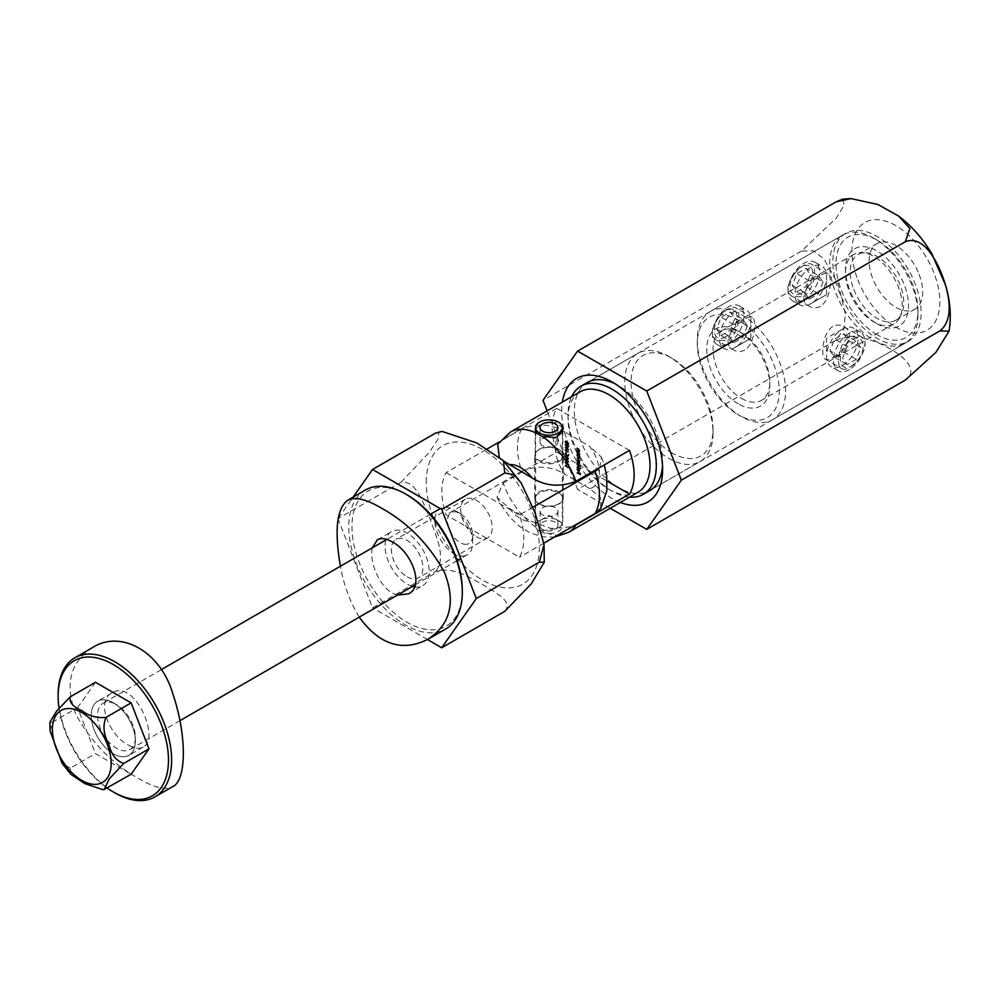 <?xml version="1.0" encoding="UTF-8"?>
<svg xmlns="http://www.w3.org/2000/svg" width="999" height="999" viewBox="0 0 999 999"><rect width="100%" height="100%" fill="white"/><g stroke="black" fill="none" stroke-linecap="round" stroke-linejoin="round"><path stroke-width="0.75" stroke-dasharray="5 3.75" d="M873.838 340.135A62.413 36.039 -120 0 0 905.044 343.219A62.413 36.039 -120 0 0 917.969 314.648A62.413 36.039 -120 0 0 873.838 238.199A62.413 36.039 -120 0 0 842.632 235.115A62.413 36.039 -120 0 0 833.054 285.127A62.413 36.039 -120 0 0 873.838 340.135M741.433 416.571A62.413 36.039 60 0 1 741.42 416.571A62.413 36.039 60 0 1 697.29 340.122A62.413 36.039 60 0 1 710.214 311.551A62.413 36.039 60 0 1 772.639 347.59A62.413 36.039 60 0 1 772.639 419.667A62.413 36.039 60 0 1 741.433 416.571L738.273 414.747A57.954 33.467 -120 0 0 779.257 391.096A57.954 33.467 -120 0 0 738.273 320.105A57.954 33.467 -120 0 0 697.29 343.768A57.954 33.467 -120 0 0 738.273 414.747L741.42 416.571M803.358 296.528C814.272 290.422 817.569 266.858 811.688 264.423C803.658 258.441 776.885 288.898 792.969 296.865L803.358 296.528M727.697 340.209C738.611 334.103 741.907 310.539 736.026 308.104C727.996 302.123 701.223 332.58 717.307 340.547L727.697 340.209M849.737 336.401L860.127 336.076C876.198 344.031 849.462 374.488 841.395 368.506C835.526 366.096 838.81 342.507 849.737 336.401M738.273 403.833A44.58 25.737 60 0 1 706.743 349.225A44.58 25.737 60 0 1 738.273 331.031A44.58 25.737 60 0 1 769.804 385.626A44.58 25.737 60 0 1 738.273 403.833M876.985 323.751A44.58 25.737 -120 0 0 908.516 305.544A44.58 25.737 -120 0 0 876.985 250.936A44.58 25.737 -120 0 0 845.466 269.143A44.58 25.737 -120 0 0 876.985 323.751L873.838 321.928A40.122 23.164 60 0 1 845.466 272.777A40.122 23.164 60 0 1 853.77 254.42A40.122 23.164 60 0 1 893.893 277.585A40.122 23.164 60 0 1 893.893 323.913A40.122 23.164 60 0 1 873.838 321.928L876.985 323.751M876.985 334.665A57.954 33.467 60 0 1 836.001 263.686A57.954 33.467 60 0 1 876.985 240.022A57.954 33.467 60 0 1 917.969 311.001A57.954 33.467 60 0 1 876.985 334.665M741.433 398.376A40.122 23.164 -120 0 0 761.488 400.362A40.122 23.164 -120 0 0 769.804 381.993A40.122 23.164 -120 0 0 741.433 332.842A40.122 23.164 -120 0 0 721.365 330.856A40.122 23.164 -120 0 0 715.209 363.012A40.122 23.164 -120 0 0 741.433 398.376M820.366 306.343C816.545 308.316 812.861 308.304 809.315 306.293C791.208 297.14 822.09 269.131 828.046 273.863C832.379 275.412 830.981 300.062 820.366 306.343M744.705 350.025C740.883 351.998 737.2 351.985 733.653 349.987C715.546 340.821 746.428 312.812 752.384 317.545C756.718 319.093 755.319 343.743 744.705 350.025M832.729 326.586C822.127 332.879 820.703 357.467 825.049 359.066C830.931 363.811 861.912 335.839 843.78 326.636C840.234 324.625 836.55 324.613 832.729 326.586M849.25 369.618A22.29 12.875 -60 0 1 838.099 370.716A22.29 12.875 -60 0 1 838.099 344.98A22.29 12.875 -60 0 1 860.389 332.105A22.29 12.875 -60 0 1 863.81 349.975A22.29 12.875 -60 0 1 849.25 369.618M842.307 365.609A22.29 12.875 120 0 0 856.867 345.966A22.29 12.875 120 0 0 853.458 328.097A22.29 12.875 120 0 0 842.307 329.208A22.29 12.875 120 0 0 826.548 356.506A22.29 12.875 120 0 0 831.168 366.708A22.29 12.875 120 0 0 842.307 365.609M847.214 346.391L842.669 358.117L847.214 364.598L856.318 359.34L860.863 347.615L856.318 341.146L847.214 346.391L834.602 339.111L830.057 350.836L842.669 358.117M851.772 366.021A16.109 9.303 120 0 0 861.638 340.597A16.109 9.303 120 0 0 841.895 351.985A16.109 9.303 120 0 0 851.772 366.021M830.057 350.836L834.602 357.317L843.705 352.06L848.263 340.334L843.705 333.866L834.602 339.111M843.705 333.866L856.318 341.146M848.263 340.334L860.863 347.615M843.705 352.06L856.318 359.34M834.602 357.317L847.214 364.598M803.845 299.725A22.29 12.875 120 0 0 818.406 280.082A22.29 12.875 120 0 0 814.997 262.213A22.29 12.875 120 0 0 792.707 275.087A22.29 12.875 120 0 0 792.707 300.824A22.29 12.875 120 0 0 803.845 299.725M826.548 294.63L810.788 303.721A22.29 12.875 -60 0 1 799.637 304.832A22.29 12.875 -60 0 1 799.637 279.083A22.29 12.875 -60 0 1 821.927 266.221A22.29 12.875 -60 0 1 826.548 276.423A22.29 12.875 -60 0 1 810.788 303.721L826.548 294.63L826.548 276.423M805.881 268.331L810.426 274.812L805.881 286.538L796.777 291.795L792.219 285.314L796.777 273.589L805.881 268.331L818.481 275.612L823.039 282.093L810.426 274.812M801.323 293.219A16.109 9.303 -60 0 1 791.458 279.183A16.109 9.303 -60 0 1 811.188 267.782A16.109 9.303 -60 0 1 801.323 293.219M823.039 282.093L818.481 293.818L809.39 299.076L804.832 292.595L809.39 280.869L818.481 275.612M809.39 280.869L796.777 273.589M804.832 292.595L792.219 285.314M809.39 299.076L796.777 291.795M818.481 293.818L805.881 286.538M728.184 343.406A22.29 12.875 120 0 0 742.744 323.763A22.29 12.875 120 0 0 739.335 305.894A22.29 12.875 120 0 0 717.045 318.768A22.29 12.875 120 0 0 717.045 344.505A22.29 12.875 120 0 0 728.184 343.406M750.886 338.311L735.127 347.402A22.29 12.875 -60 0 1 723.975 348.514A22.29 12.875 -60 0 1 723.975 322.777A22.29 12.875 -60 0 1 746.265 309.902A22.29 12.875 -60 0 1 750.886 320.105A22.29 12.875 -60 0 1 735.127 347.402L750.886 338.311L750.886 320.105M730.219 312.013L734.764 318.494L730.219 330.219L721.116 335.477L716.558 328.996L721.116 317.27L730.219 312.013L742.819 319.305L747.377 325.774L734.764 318.494M725.661 336.9A16.109 9.303 -60 0 1 715.796 322.864A16.109 9.303 -60 0 1 735.526 311.476A16.109 9.303 -60 0 1 725.661 336.9M747.377 325.774L742.819 337.5L733.728 342.757L729.17 336.276L733.728 324.55L742.819 319.305M733.728 324.55L721.116 317.27M729.17 336.276L716.558 328.996M733.728 342.757L721.116 335.477M742.819 337.5L730.219 330.219M842.582 199.163L844.292 205.207L836.188 218.144L801.523 251.049L813.486 250.786L823.975 258.991L838.336 284.34L845.304 313.973L843.855 329.071L836.101 340.184L577.584 489.435L547.102 410.876M836.101 340.184C854.058 331.943 877.06 341.308 890.221 348.876C903.283 356.431 919.555 369.78 905.269 380.119M610.227 508.279L577.584 489.435M801.523 251.049L543.006 400.299M620.354 502.435A71.329 41.184 60 0 1 562.4 402.048M919.105 274.35A37.9 21.878 60 0 1 914.847 309.24A37.9 21.878 60 0 1 876.96 287.362A37.9 21.878 60 0 1 876.96 243.606A37.9 21.878 60 0 1 919.105 274.35M845.778 233.291A62.413 36.039 -120 0 0 838.76 290.759A62.413 36.039 -120 0 0 908.191 341.396A62.413 36.039 -120 0 0 908.191 269.33A62.413 36.039 -120 0 0 845.778 233.291L587.262 382.542A62.413 36.039 -120 0 0 580.257 440.01A62.413 36.039 -120 0 0 649.687 490.646L700.124 461.526A62.413 36.039 -120 0 0 713.049 432.954A62.413 36.039 -120 0 0 668.918 356.506A62.413 36.039 -120 0 0 637.712 353.421A62.413 36.039 -120 0 0 628.146 403.434A62.413 36.039 -120 0 0 668.918 458.441A62.413 36.039 -120 0 0 700.124 461.526M662.512 465.534A62.413 36.039 -120 0 0 662.612 462.075A62.413 36.039 -120 0 0 656.705 433.179A62.413 36.039 -120 0 0 618.481 385.626A62.413 36.039 -120 0 0 615.434 383.991M853.783 289.423A37.9 21.878 -120 0 0 895.941 320.167A37.9 21.878 -120 0 0 900.199 285.277A37.9 21.878 -120 0 0 858.041 254.52A37.9 21.878 -120 0 0 853.783 289.423M568.518 532.367A57.954 33.467 60 0 1 541.995 530.831L537.075 527.984A57.954 33.467 60 0 1 503.184 483.017L497.002 497.202L509.253 508.366L531.992 521.49L550.736 528.471L572.377 526.673M558.766 504.195A13.824 7.98 0 0 0 562.812 498.551A13.824 7.98 0 0 0 548.988 490.571A13.824 7.98 0 0 0 535.177 498.551A13.824 7.98 0 0 0 543.706 505.919A13.824 7.98 0 0 0 558.766 504.195M541.995 530.831L558.766 528.309L562.812 523.351L549 515.372L535.177 523.351L537.075 527.984M629.57 497.115A62.413 36.039 60 0 1 612.175 491.196L612.175 491.196A62.413 36.039 60 0 1 568.031 414.747A62.413 36.039 60 0 1 571.603 396.728M672.065 452.972A57.954 33.467 60 0 1 631.081 381.993A57.954 33.467 60 0 1 672.077 358.329A57.954 33.467 60 0 1 713.049 429.308A57.954 33.467 60 0 1 672.065 452.972M580.044 391.858A57.954 33.467 -120 0 0 568.031 418.394A57.954 33.467 -120 0 0 609.015 489.373L612.175 491.196L609.015 489.373A57.954 33.467 -120 0 0 637.999 492.245M503.184 483.017L556.768 452.085L607.205 481.193M629.482 450.374L556.768 408.391A57.954 33.467 -120 0 0 556.768 452.085M556.768 408.391L503.184 439.335A57.954 33.467 60 0 1 510.551 431.98M535.614 428.384L543.731 423.164L555.993 422.589L562.375 427.722M504.033 461.351L499.263 457.018M497.677 444.293L503.184 439.335M555.993 447.989A13.824 7.98 180 0 1 562.812 454.87A13.824 7.98 180 0 1 548.988 462.849A13.824 7.98 180 0 1 535.177 454.87A13.824 7.98 180 0 1 539.223 449.225A13.824 7.98 180 0 1 555.993 447.989M567.17 444.268L565.422 444.58L567.17 446.878L568.918 446.603L567.17 444.268L564.785 444.942L565.709 443.931L564.785 444.942L566.533 447.252L567.17 446.878M566.533 447.252L568.294 446.978L568.006 447.614L568.918 446.603L568.294 446.978L566.533 444.63M566.271 450.462L566.271 452.297L568.918 451.723L565.496 449.675L566.271 450.462L565.646 452.659L566.271 452.297M567.17 459.078L565.422 459.403L567.17 461.7L568.918 461.426L567.17 459.078L564.785 459.765L565.709 458.753L564.785 459.765L566.533 462.062L567.17 461.7M566.533 462.062L568.294 461.788L568.006 462.425L568.918 461.426L568.294 461.788L566.533 459.453M568.493 467.207L565.496 465.134L568.493 467.207L567.869 468.169L568.493 467.807M577.372 449.887L579.807 451.635L579.845 450.249L577.372 447.764L579.545 450.124L577.372 450.224M576.735 450.586L579.17 451.998L579.845 450.249L579.22 450.611L576.735 448.126L577.372 447.764M576.735 448.126L578.921 450.499L579.545 450.124L578.271 451.073L576.735 450.249M577.372 453.146L579.807 454.895L579.845 453.509L577.372 451.024L579.545 453.396L577.372 453.484M576.735 453.846L579.17 455.257L579.845 453.509L579.22 453.871L576.735 451.386L577.372 451.024M576.735 451.386L578.921 453.758L579.545 453.396L578.271 454.345L576.735 453.509M579.358 455.769L577.372 454.283L578.596 457.954L579.845 457.192L579.358 455.769L578.721 456.131L579.807 456.031M579.17 456.393L576.735 454.645L577.784 454.87L576.698 456.118L577.959 458.316L579.845 457.192L579.22 457.554L578.721 456.131M577.372 466.583L580.794 468.893L577.372 466.583L576.735 467.282L577.372 466.92M578.521 470.754L577.996 468.081L577.322 468.993L578.583 471.128L579.845 470.442L578.521 468.231L578.521 470.754L577.897 471.116L576.997 469.567L577.996 468.081L576.698 469.355L577.946 471.491L578.583 471.128M577.946 471.491L579.395 471.278L579.845 470.442L579.22 470.804L578.733 469.393L579.37 469.031M589.722 488.573L565.009 474.313A31.206 18.019 60 0 1 565.009 432.08L589.722 446.353A31.206 18.019 60 0 1 589.722 488.573L600.387 497.539L600.824 508.316M577.372 472.452L580.706 474.725L580.706 472.852L580.357 474.188L578.995 471.865L578.995 473.389L577.372 472.802M579.333 464.398L577.372 462.924L578.596 466.595L579.845 465.834L579.333 464.398L578.708 464.772L580.794 465.247M580.157 465.609L576.735 463.286L577.784 463.511L576.698 464.76L577.959 466.958L579.845 465.834L579.22 466.208L578.708 464.772M577.372 461.788L579.807 463.536L579.845 462.25L579.845 460.314L577.372 457.929L579.545 460.202L577.372 459.865L579.545 462.137L577.372 462.137M576.735 462.5L579.17 463.898L579.845 462.25M579.22 462.612L578.633 461.376L579.845 460.314L579.22 460.676L576.735 458.291L577.372 457.929M576.735 458.291L578.921 460.564L579.545 460.202L577.684 460.776L576.735 460.227L577.372 459.865M576.735 460.227L578.921 462.5L579.545 462.137L576.735 462.15M567.17 462.05L565.422 462.362L567.17 464.66L568.918 464.385L567.17 462.05L564.785 462.724L565.709 461.713L564.785 462.724L566.533 465.034L567.17 464.66M566.533 465.034L568.294 464.76L568.006 465.397L568.918 464.385L568.294 464.76L566.533 462.412M567.17 456.118L565.422 456.443L567.17 458.741L568.918 458.466L567.17 456.118L564.785 456.805L565.709 455.781L564.785 456.805L566.533 459.103L567.17 458.741M566.533 459.103L568.294 458.828L568.006 459.465L568.918 458.466L568.294 458.828L566.533 456.481M567.17 455.332L568.843 455.894L568.843 454.32L568.493 455.432L567.619 455.132L566.595 452.872L565.422 453.534L566.358 455.257L565.759 453.721L566.608 453.221L567.345 454.582L566.533 455.694L568.843 455.894M568.206 456.268L568.206 454.682L567.869 455.794L566.982 455.494L565.958 453.234L566.595 452.872L564.785 453.896L565.721 455.619L566.358 455.257M565.721 455.619L565.122 454.083L566.608 453.221L565.971 453.583L566.708 454.945L567.345 454.582M567.17 447.227L565.422 447.552L567.17 449.85L568.918 449.575L567.17 447.227L564.785 447.914L565.709 446.89L564.785 447.914L566.533 450.212L567.17 449.85M566.533 450.212L568.294 449.937L568.006 450.574L568.918 449.575L568.294 449.937L566.533 447.589M568.918 443.606L565.784 440.796L566.445 443.506L568.069 444.243L568.918 443.606L567.432 444.605L568.918 443.606M565.846 441.258L564.785 441.97L567.432 444.605L568.294 443.968L567.432 442.382L568.056 442.008L566.733 442.52L565.846 441.258L566.47 440.896M565.784 440.796L564.785 441.97L565.784 440.796M566.445 443.506L567.357 443.269L566.445 443.506M446.116 472.639L519.468 514.997A57.954 33.467 60 0 1 519.468 557.217L446.116 514.872A57.954 33.467 60 0 1 446.116 472.639L487.225 448.913M504.757 611.351C514.06 600.786 493.056 591.52 482.28 584.328C469.917 578.196 454.108 566.083 435.601 571.416L372.54 607.817L338.112 519.068M427.485 639.535L372.54 607.817M435.601 571.416C447.14 557.517 435.389 535.227 430.444 519.767C423.813 505.269 416.958 480.057 401.011 482.28L337.962 518.681M401.011 482.28L429.383 452.185L437.874 439.41L438.986 431.705M338.236 518.294L353.109 497.14M407.13 576.823A22.29 12.875 -120 0 0 418.269 577.922A22.29 12.875 -120 0 0 418.269 552.185A22.29 12.875 -120 0 0 395.979 539.31A22.29 12.875 -120 0 0 392.57 557.167A22.29 12.875 -120 0 0 407.13 576.823M565.009 432.08C551.66 423.901 537.25 422.852 521.778 428.958L499.35 441.908M521.778 428.958A57.954 33.467 -120 0 0 521.778 471.191L446.116 514.872M559.078 461.426A14.261 8.242 0 0 0 563.261 455.594A14.261 8.242 0 0 0 548.988 447.365A14.261 8.242 0 0 0 534.727 455.594A14.261 8.242 0 0 0 543.531 463.211A14.261 8.242 0 0 0 559.078 461.426M532.904 507.242L519.468 514.997M599.787 467.532L601.423 457.23L589.722 446.353M543.856 543.144L519.468 557.217M538.911 503.646A14.261 8.242 0 0 0 559.078 503.646A14.261 8.242 0 0 0 563.261 497.827A14.261 8.242 0 0 0 548.988 489.585A14.261 8.242 0 0 0 534.727 497.827A14.261 8.242 0 0 0 538.911 503.646M521.778 471.191C537.212 465.084 551.623 466.121 565.009 474.313M476.486 536.775A22.29 12.875 -120 0 0 487.637 537.874A22.29 12.875 -120 0 0 487.637 512.137A22.29 12.875 -120 0 0 465.334 499.263A22.29 12.875 -120 0 0 461.925 517.132A22.29 12.875 -120 0 0 476.486 536.775M576.735 473.164L580.706 474.725M580.069 475.087L580.706 472.852M579.732 473.014L579.732 474.55L580.357 474.188M579.732 474.55L578.708 473.951L579.333 473.588M578.708 473.951L579.333 472.065M578.359 472.227L578.359 473.751L578.995 473.389M578.359 473.751L576.735 472.814M576.997 469.567L577.509 468.831L576.997 469.567M577.372 468.444L576.698 469.355L577.372 468.444M578.758 471.64L579.22 470.804L578.758 471.64M578.733 469.393L577.897 468.593L578.521 468.231M577.897 468.593L577.897 471.116M578.196 471.253L578.821 468.756L579.545 470.242L578.196 471.253M578.196 469.118L578.821 468.756M578.696 471.203L579.32 470.841M578.921 470.616L579.545 470.242M576.735 467.282L580.794 468.893M580.157 469.268L580.794 468.556M580.157 468.918L576.735 466.945M580.157 465.259L580.794 464.897M576.735 463.286L577.372 462.924M576.735 463.636L577.372 463.261M577.16 463.873L576.698 464.76L577.16 463.873M577.959 466.958L579.22 466.208L577.959 466.958M576.997 464.922L577.946 464.335L578.921 466.021L577.959 466.608L576.997 464.922L577.946 464.335L578.583 463.973L579.545 465.659L578.583 466.246L577.622 464.547L578.583 463.973L576.997 464.922M578.921 466.021L577.959 466.608L578.921 466.021M579.17 463.898L579.807 463.536M579.17 463.561L579.807 463.199M578.633 461.376L579.22 460.676L578.633 461.376M576.735 458.641L577.372 458.279M578.921 460.564L577.684 460.776L578.921 460.564M576.735 460.564L577.372 460.202M578.921 462.5L577.759 462.737L578.921 462.5M579.17 456.043L579.807 455.681M576.735 454.645L577.372 454.283M576.735 454.982L577.372 454.62M577.16 455.232L576.698 456.118L577.16 455.232M577.959 458.316L579.22 457.554L577.959 458.316M576.997 456.268L577.946 455.694L578.921 457.38L577.959 457.967L576.997 456.268L577.946 455.694L578.583 455.319L579.545 457.018L578.583 457.604L577.622 455.906L578.583 455.319L576.997 456.268M578.921 457.38L577.959 457.967L578.921 457.38M579.17 455.257L579.807 454.895M579.17 454.92L579.807 454.545M578.733 454.657L579.22 453.871L578.733 454.657M576.735 451.723L577.372 451.361M578.433 452.747L579.07 452.385M578.921 453.758L578.271 454.345L578.921 453.758M579.17 451.998L579.807 451.635M579.17 451.648L579.807 451.286M578.733 451.398L579.22 450.611L578.733 451.398M576.735 448.464L577.372 448.101M578.433 449.488L579.07 449.125M578.921 450.499L578.271 451.073L578.921 450.499M567.869 468.169L568.843 467.769M568.206 468.131L568.843 467.057M568.206 467.42L564.872 465.497L565.496 465.134M564.872 465.497L565.496 465.484M564.872 465.846L567.869 467.569M566.533 462.762L567.956 464.547L566.533 464.685L565.122 462.912L565.696 462.425L567.17 462.387L568.581 464.185L567.17 464.323L565.759 462.549L567.17 462.387M565.122 462.912L566.333 462.05L565.122 462.912M567.956 464.547L566.533 464.685L567.956 464.547M566.533 459.79L567.956 461.575L566.533 461.725L565.122 459.952L567.17 459.428L568.581 461.213L567.17 461.351L565.759 459.59L567.17 459.428M565.122 459.952L566.333 459.09L565.122 459.952M567.956 461.575L566.533 461.725L567.956 461.575M566.533 456.83L567.956 458.616L566.533 458.753L565.122 456.993L567.17 456.468L568.581 458.254L567.17 458.391L565.759 456.618L567.17 456.468M565.122 456.993L566.333 456.131L565.122 456.993M567.956 458.616L566.533 458.753L567.956 458.616M568.206 454.682L568.843 454.32M567.869 454.483L568.493 454.12M567.869 455.794L568.493 455.432M566.982 455.494L567.619 455.132M567.057 455.082L567.682 454.72M565.958 453.234L564.785 453.896L565.958 453.234M565.721 455.269L566.358 454.907M565.122 454.083L565.971 453.583L565.122 454.083M566.708 454.945L566.533 455.694M565.646 452.659L568.918 451.723M568.294 452.085L568.918 451.648M568.294 452.01L565.983 450.686L566.608 450.312M565.983 450.686L566.608 449.875M565.646 450.037L566.271 450.124M565.646 450.487L564.872 450.037L565.496 449.675M564.872 450.037L565.496 450.025M564.872 450.387L565.646 450.824M565.983 452.172L565.983 451.024L567.432 451.86L565.983 452.172L566.608 450.661L568.056 451.498L566.608 451.81M565.983 451.024L566.608 450.661M567.432 451.86L568.056 451.498M566.533 447.939L567.956 449.725L566.533 449.862L565.122 448.101L567.17 447.577L568.581 449.363L567.17 449.5L565.759 447.727L567.17 447.577M565.122 448.101L566.333 447.24L565.122 448.101M567.956 449.725L566.533 449.862L567.956 449.725M566.533 444.98L567.956 446.765L566.533 446.903L565.122 445.129L567.17 444.617L568.581 446.403L567.17 446.541L565.759 444.767L567.17 444.617M565.122 445.129L566.333 444.268L565.122 445.129M567.956 446.765L566.533 446.903L567.956 446.765M567.432 442.382L566.733 442.52L567.432 442.382M565.122 442.157L565.834 441.608L566.533 442.957L565.809 443.519L565.122 442.157L565.834 441.608L566.47 441.246L567.17 442.594L566.433 443.156L565.759 441.795L566.47 441.246L565.122 442.157M566.533 442.957L565.809 443.519L566.533 442.957M566.883 443.156L567.444 442.732L567.432 444.255L567.444 442.732L568.069 442.37L568.581 443.431L568.056 443.893L567.507 442.794L568.069 442.37L566.883 443.156M567.956 443.793L568.581 443.431L567.956 443.793M539.535 531.318A13.374 7.717 180 0 1 535.614 525.849A13.374 7.717 180 0 1 548.988 518.131A13.374 7.717 180 0 1 562.375 525.849A13.374 7.717 180 0 1 554.108 532.991A13.374 7.717 180 0 1 539.535 531.318M542.694 529.495A8.916 5.145 180 0 1 540.072 525.849A8.916 5.145 180 0 1 548.988 520.704A8.916 5.145 180 0 1 557.917 525.849A8.916 5.145 180 0 1 552.41 530.606A8.916 5.145 180 0 1 542.694 529.495M542.694 514.935A8.916 5.145 180 0 1 540.072 511.288A8.916 5.145 180 0 1 548.988 506.143A8.916 5.145 180 0 1 557.917 511.288A8.916 5.145 180 0 1 552.41 516.046A8.916 5.145 180 0 1 542.694 514.935M542.694 445.766A8.916 5.145 180 0 1 540.072 442.132A8.916 5.145 180 0 1 548.988 436.975A8.916 5.145 180 0 1 557.917 442.132A8.916 5.145 180 0 1 552.41 446.878A8.916 5.145 180 0 1 542.694 445.766M462.3 590.471A78.022 45.042 60 0 1 407.13 622.315A78.022 45.042 60 0 1 351.96 526.76A78.022 45.042 60 0 1 407.13 494.905M385.714 540.084A31.206 18.019 -120 0 0 407.13 584.103A31.206 18.019 -120 0 0 412.462 586.425M414.485 586.888A31.206 18.019 -120 0 0 422.727 585.639A31.206 18.019 -120 0 0 427.522 560.639A31.206 18.019 -120 0 0 407.13 533.129A31.206 18.019 -120 0 0 391.521 531.593A31.206 18.019 -120 0 0 385.964 539.185M365.422 490.022A80.257 46.329 -120 0 0 353.122 554.333A80.257 46.329 -120 0 0 405.557 625.049A80.257 46.329 -120 0 0 445.679 629.02M359.24 617.157C349.987 601.91 343.718 584.939 340.422 566.233M397.502 595.067C381.331 591.883 368.619 562.449 372.365 547.789M58.978 707.916A78.022 45.042 -120 0 0 107.205 788.049M113.312 702.772A31.206 18.019 60 0 1 133.691 730.269A31.206 18.019 60 0 1 128.908 755.281A31.206 18.019 60 0 1 113.312 753.733A31.206 18.019 60 0 1 92.919 726.236A31.206 18.019 60 0 1 97.702 701.223A31.206 18.019 60 0 1 113.312 702.772A31.206 18.019 -120 0 0 102.273 699.812A31.206 18.019 -120 0 0 102.273 743.943A31.206 18.019 -120 0 0 135.377 740.996A31.206 18.019 -120 0 0 113.312 702.772L116.458 704.595A26.748 15.447 60 0 1 135.377 737.349A26.748 15.447 60 0 1 129.833 749.6A26.748 15.447 60 0 1 103.084 734.153A26.748 15.447 60 0 1 103.084 703.259A26.748 15.447 60 0 1 107.005 702.06A26.748 15.447 60 0 1 116.458 704.595M92.582 647.552C70.017 662.2 64.473 684.54 75.961 714.535C91.633 742.806 112.712 764.235 139.198 778.833C154.495 787.849 165.722 790.421 172.839 786.55M114.885 792.869A80.257 46.329 60 0 1 58.142 694.58M128.384 745.029C134.39 748.451 139.286 749.15 143.069 747.102C161.064 738.948 134.128 677.959 111.863 693.056C95.492 700.873 109.053 735.476 128.384 745.029M70.892 774.325L70.255 768.194L95.467 753.633L131.144 774.225M70.255 768.194L62.025 763.199M50.062 730.943L52.41 722.215L77.635 707.654L95.467 753.633M105.919 788.785L102.697 789.61M52.41 722.215L49.95 722.14M95.467 682.28L77.635 707.654M463.249 556.056A26.748 15.447 -120 0 0 467.157 554.845A26.748 15.447 -120 0 0 472.702 542.594A26.748 15.447 -120 0 0 453.783 509.84A26.748 15.447 -120 0 0 444.33 507.305A26.748 15.447 -120 0 0 440.409 508.516A26.748 15.447 -120 0 0 438.773 536.313A26.748 15.447 -120 0 0 463.249 556.056M466.396 544.293A17.832 10.302 60 0 1 447.914 524.775A17.832 10.302 60 0 1 460.089 513.474A17.832 10.302 60 0 1 472.702 535.314A17.832 10.302 60 0 1 466.396 544.293M857.841 279.82A62.15 35.877 -120 0 0 933.965 323.763A62.15 35.877 -120 0 0 895.903 225.674A62.15 35.877 -120 0 0 857.841 279.82M509.253 508.366A31.206 18.019 -120 0 0 531.992 521.49M426.236 482.28A79.982 46.179 60 0 1 511.063 474.7A79.982 46.179 60 0 1 511.063 587.812A79.982 46.179 60 0 1 426.236 482.28M578.059 459.065L578.683 458.691M578.059 459.403L578.683 459.041M577.971 461.288L578.608 460.926M577.984 452.097L578.608 451.735M577.884 452.385L578.508 452.023M577.622 454.021L578.246 453.646M577.984 448.838L578.608 448.476M577.884 449.125L578.508 448.763M577.622 450.749L578.246 450.387M772.639 419.667L905.044 343.219M710.214 311.551L842.632 235.115M853.77 254.42L721.365 330.856M893.893 323.913L761.488 400.362M876.985 240.022L873.838 238.199M917.969 311.001L917.969 314.648M697.29 343.768L697.29 340.122M741.433 332.842L738.273 331.031M769.804 381.993L769.804 385.626M845.466 272.777L845.466 269.143M825.049 359.066L841.395 368.506M843.78 326.636L860.127 336.076M752.384 317.545L736.026 308.104M733.653 349.987L717.307 340.547M828.046 273.863L811.688 264.423M809.315 306.293L792.969 296.865M860.389 332.105L853.458 328.097M838.099 370.716L831.168 366.708M842.307 329.208L826.548 338.311L826.548 356.506M792.707 300.824L799.637 304.832M814.997 262.213L821.927 266.221M717.045 344.505L723.975 348.514M739.335 305.894L746.265 309.902M908.191 341.396L649.687 490.646M618.481 385.626L612.175 381.993M662.612 462.075L662.612 469.355M895.941 320.167L914.847 309.24M858.041 254.52L876.96 243.606M497.002 497.202L500.699 504.445L510.177 517.607L519.505 526.348L530.257 532.954L542.232 536.788L554.308 537.112M535.177 498.551L535.177 523.351M562.812 498.551L562.812 523.351M587.262 382.542L637.712 353.421M672.077 358.329L668.918 356.506M713.049 429.308L713.049 432.954M568.031 418.394L568.031 414.747M535.177 430.07L535.177 454.87M562.812 430.07L562.812 454.87M563.261 497.827L563.261 455.594M534.727 497.827L534.727 455.594M465.334 499.263L395.979 539.31M487.637 537.874L418.269 577.922M601.423 457.23L604.27 464.935M577.884 468.543L577.26 468.906M577.672 468.156L577.035 468.519M579.52 471.216L578.883 471.578M577.684 463.561L577.047 463.923M579.47 466.683L578.833 467.045M577.909 463.886L577.285 464.26M579.27 466.308L578.633 466.67M579.595 462.874L578.958 463.236M579.557 460.926L578.933 461.301M579.333 460.689L578.696 461.051M579.32 462.612L578.696 462.974M577.684 454.92L577.047 455.282M579.47 458.029L578.833 458.404M577.909 455.244L577.285 455.606M579.27 457.667L578.633 458.029M579.532 454.233L578.896 454.595M579.295 453.946L578.658 454.308M579.532 450.961L578.896 451.336M579.295 450.686L578.658 451.048M568.369 464.635L567.732 464.997M565.971 462.1L565.334 462.462M568.369 461.675L567.732 462.038M565.971 459.128L565.334 459.49M568.369 458.716L567.732 459.078M565.971 456.168L565.334 456.531M565.734 452.772L565.097 453.134M566.008 453.159L565.372 453.521M568.369 449.825L567.732 450.187M565.971 447.277L565.334 447.639M568.369 446.853L567.732 447.227M565.971 444.318L565.334 444.68M567.544 441.958L566.92 442.332M565.709 440.834L565.084 441.196M567.082 443.568L566.458 443.931M568.631 444.28L568.006 444.642M567.707 442.345L567.07 442.707M568.381 443.918L567.757 444.28M565.983 441.208L565.359 441.57M566.908 443.181L566.283 443.556M562.375 525.849L562.375 432.405M535.614 525.849L535.614 431.743M540.072 511.288L540.072 525.849M557.917 511.288L557.917 525.849M557.917 442.132L557.917 427.56M540.072 442.132L540.072 427.56M408.579 593.818L422.727 585.639M377.372 539.76L391.521 531.593M111.863 693.056L97.702 701.223M143.069 747.102L128.908 755.281M430.394 514.285L386.825 539.448M161.201 669.705L103.084 703.259M467.157 554.845L460.764 558.541M457.155 560.626L415.197 584.852M180.007 720.629L129.833 749.6M460.089 513.474L453.783 509.84M472.702 535.314L472.702 542.594M135.377 737.349L135.377 740.996"/><path stroke-width="1.5" d="M646.753 529.37L905.269 380.119L935.876 352.372L949.05 331.181L939.847 330.919L681.343 480.169L646.753 529.37L610.227 508.279M939.847 330.919C955.056 319.23 948.638 291.983 942.045 274.95C935.464 258.067 922.189 234.827 905.269 241.783L646.753 391.034L681.343 480.169M547.102 410.876L543.006 400.299L577.584 351.099L646.753 391.034M905.269 241.783L909.877 228.521L898.738 216.134L877.921 204.508L851.036 198.589L836.101 201.848L577.584 351.099M836.101 201.848L842.582 199.163L851.036 198.589M562.4 402.048A71.329 41.184 60 0 1 612.175 381.993A71.329 41.184 60 0 1 655.856 436.338A71.329 41.184 60 0 1 662.612 469.355A71.329 41.184 60 0 1 620.354 502.435M571.603 396.728A62.413 36.039 60 0 1 580.968 386.176A62.413 36.039 60 0 1 643.381 422.215A62.413 36.039 60 0 1 643.381 494.293L649.687 490.646A62.413 36.039 -120 0 0 662.512 465.534M615.434 383.991A62.413 36.039 -120 0 0 587.262 382.542L580.968 386.176M572.377 526.673L575.899 524.999A57.954 33.467 60 0 1 568.518 532.367L637.999 492.245A57.954 33.467 -120 0 0 646.39 444.218A57.954 33.467 -120 0 0 606.555 393.394A57.954 33.467 -120 0 0 580.044 391.858L510.551 431.98A57.954 33.467 60 0 1 537.075 433.516L535.177 430.07L535.614 428.384M643.381 494.293A62.413 36.039 60 0 1 629.57 497.115M607.205 481.193L629.482 494.055A57.954 33.467 -120 0 0 629.482 450.374L575.899 481.318C560.089 487.425 545.454 486.251 531.992 477.809L504.033 461.351M629.482 494.055L575.899 524.999M562.375 427.722L562.812 430.07L555.844 437.587L541.995 436.351A57.954 33.467 60 0 1 575.899 481.318M499.263 457.018L497.677 444.293L510.551 431.98M537.075 433.516L541.995 436.351M442.07 431.443L435.601 433.079L442.07 431.443L476.873 442.957L503.446 460.726L504.757 473.014L441.708 509.415L476.298 598.551L441.708 647.752L427.485 639.535M435.601 433.079L372.54 469.48L441.708 509.415M504.757 473.014L514.035 474.762L521.266 483.129L534.989 512.574L544.03 544.555L539.348 562.15L476.298 598.551M539.348 562.15L544.255 562.3L531.231 583.891L504.757 611.351L441.708 647.752M338.112 519.068L338.236 518.294M353.109 497.14L372.54 469.48M499.35 441.908L487.225 448.913M604.27 464.935L606.743 476.111L606.843 490.771L600.824 508.316L595.129 513.536A57.954 33.467 -120 0 0 595.129 471.316L532.904 507.242M595.129 471.316L599.787 467.532M595.129 513.536L543.856 543.144M539.535 433.029A13.374 7.717 180 0 1 535.614 427.56A13.374 7.717 180 0 1 548.988 419.842A13.374 7.717 180 0 1 562.375 427.56A13.374 7.717 180 0 1 554.108 434.702A13.374 7.717 180 0 1 539.535 433.029M542.694 431.206A8.916 5.145 180 0 1 540.072 427.56A8.916 5.145 180 0 1 548.988 422.415A8.916 5.145 180 0 1 557.917 427.56A8.916 5.145 180 0 1 552.41 432.317A8.916 5.145 180 0 1 542.694 431.206M405.557 494.006L407.13 494.905A78.022 45.042 60 0 1 462.3 590.471L462.3 592.282A80.257 46.329 -120 0 0 405.557 494.006L405.557 494.006A80.257 46.329 -120 0 0 365.422 490.022L347.602 500.324C354.707 496.441 365.921 499.013 381.243 508.029C407.717 522.639 428.783 544.043 444.43 572.227C455.994 602.21 450.462 624.575 427.847 639.323C402.272 652.135 379.408 644.755 359.24 617.157M412.462 586.425A31.206 18.019 -120 0 0 414.485 586.888M385.964 539.185A31.206 18.019 -120 0 0 385.714 540.084M427.847 639.323L445.679 629.02A80.257 46.329 -120 0 0 462.3 592.282M340.422 566.233C334.29 530.619 336.688 508.641 347.602 500.324M372.365 547.789L377.372 539.76C381.131 537.712 386.026 538.411 392.058 541.833C411.338 551.348 424.962 586.001 408.579 593.818L397.502 595.067M107.205 788.049A78.022 45.042 -120 0 0 113.312 791.957A78.022 45.042 -120 0 0 168.481 760.102A78.022 45.042 -120 0 0 113.312 664.547A78.022 45.042 -120 0 0 58.142 696.403A78.022 45.042 -120 0 0 58.978 707.916M58.142 696.403L58.142 694.58A80.257 46.329 60 0 1 74.763 657.841A80.257 46.329 60 0 1 114.885 661.813A80.257 46.329 60 0 1 167.308 732.529A80.257 46.329 60 0 1 155.007 796.84A80.257 46.329 60 0 1 114.885 792.869L113.312 791.957M155.007 796.84L172.839 786.55C186.801 780.281 186.838 734.764 172.839 693.868C160.802 652.097 121.341 629.17 92.582 647.552L74.763 657.841M123.764 763.411L109.266 778.858L104.221 789.472L102.697 789.61L84.74 783.578L70.892 774.325L62.025 763.199L50.062 730.943L49.95 722.14L56.693 710.976L70.255 696.84L95.467 682.28L131.144 702.871L105.919 717.432C102.66 725.886 103.596 734.74 108.729 743.968C111.314 754.607 116.321 761.088 123.764 763.411L148.988 748.85L131.144 702.871M104.221 789.472L131.144 774.225L148.988 748.85M70.255 696.84C69.081 702.334 72.989 706.955 81.993 710.676C88.486 715.871 96.466 718.131 105.919 717.432M531.992 477.809A31.206 18.019 -120 0 0 509.253 464.685M96.466 784.302A41.533 23.976 60 0 1 52.41 729.495A41.533 23.976 60 0 1 96.466 725.561A41.533 23.976 60 0 1 96.466 784.302M898.738 216.134C911.9 226.199 922.989 238.848 931.992 254.096L945.566 285.177C950.286 300.961 951.448 316.283 949.05 331.181M554.308 537.112L568.518 532.367M503.446 460.726L521.266 483.129M544.03 544.555L544.255 562.3M562.375 432.405L562.375 427.56M535.614 431.743L535.614 427.56M440.272 508.591L430.394 514.285M386.825 539.448L161.201 669.705M460.764 558.541L457.155 560.626M415.197 584.852L180.007 720.629"/></g></svg>
